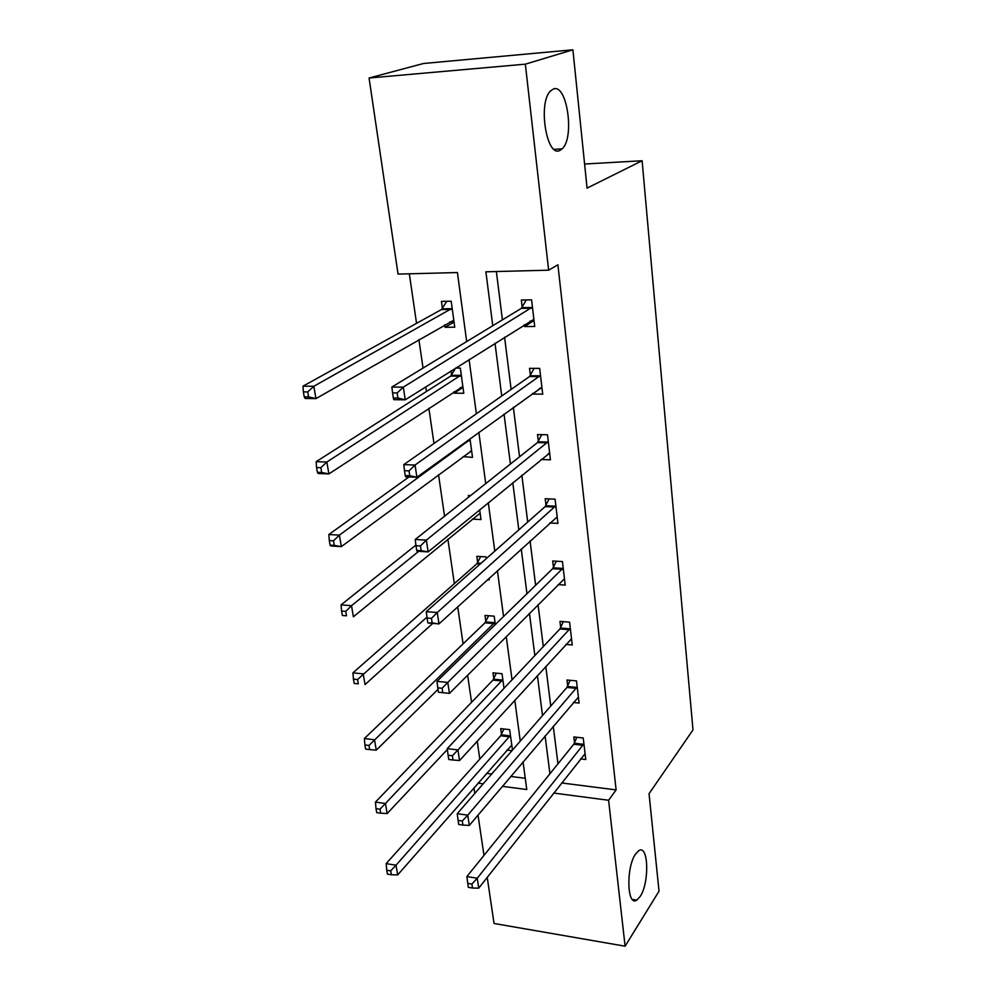 <?xml version="1.0" encoding="UTF-8"?>
<svg xmlns="http://www.w3.org/2000/svg" width="996" height="996" viewBox="0 0 996 996"><rect width="100%" height="100%" fill="white"/><g stroke="black" fill="none" stroke-linecap="round" stroke-linejoin="round"><path stroke-width="1.49" d="M559.926 150.384C546.605 158.202 537.591 102.451 550.639 90.848L553.328 89.042C567.098 83.029 574.904 138.083 562.118 148.852L559.926 150.384M640.179 896.462L636.755 900.123C626.994 907.119 625.924 867.255 635.597 853.97L638.71 850.709C648.496 843.799 649.653 882.643 640.179 896.462M466.676 341.566L457.425 272.555L398.051 274.099L369.068 78.012L423.487 63.495L572.899 49.8L587.067 188.12L642.109 160.742L692.992 729.919L649.043 793.7L659.028 891.183L625.102 946.2L494.041 923.479L487.231 877.376M483.981 855.39L478.018 815.114M474.818 793.438L473.972 787.736M409.344 273.8L416.54 323.339M418.905 339.611L423.039 368.084M425.765 386.871L426.437 391.503M428.865 408.248L433.982 443.469M438.526 474.719L444.552 516.227M447.876 539.122L454.338 583.619M457.712 606.838L463.078 643.852M467.634 675.176L471.569 702.305M477.221 741.223L479.811 759.064M642.109 160.742L584.59 164.029M486.558 773.357L491.7 774.004M510.761 776.444L525.253 778.299M512.467 750.125L509.666 729.645L500.702 728.624L501.486 734.326M511.981 750.673L506.939 750.063M504.026 688.323L502.034 673.719L492.958 672.835L493.779 678.699M495.323 624.504L494.178 616.163L485.002 615.428L485.836 621.467M487.442 579.772L489.235 579.896L489.024 578.34M486.334 558.594L486.098 556.901L476.798 556.328L477.657 562.541M472.229 519.103L481.006 519.551L479.661 509.74M470.635 495.547L468.357 495.448L468.593 497.166M462.966 456.629L472.515 457.376L469.975 438.775M453.964 391.752L454.164 393.171L463.775 393.283L460.339 368.109L455.558 368.097M451.076 370.91L451.624 374.87M451.686 375.305L451.798 376.077M444.689 324.833L445.025 327.286L454.749 327.198L451.213 301.228L441.44 301.39L442.411 308.411M442.461 308.822L442.56 309.544M561.632 782.943L616.113 789.903L557.909 264.799L548.634 270.177L485.899 271.808L492.771 325.717M496.369 271.535L502.407 319.853M504.574 337.171L511.122 389.424M513.363 407.327L519.551 456.778M521.854 475.217L527.718 522.029M530.084 540.953L535.624 585.275M538.052 604.647L543.306 646.591M545.783 666.386L550.751 706.077M553.266 726.246L557.972 763.808M580.581 758.89L585.76 759.512L583.22 737.999L573.845 736.94L574.543 742.755M573.397 702.479L579.099 703.076L576.497 680.915L566.998 680.007L567.72 685.983M565.902 644.412L572.252 644.96L569.563 622.139L559.951 621.38L560.698 627.542M558.071 584.602L565.205 585.088L562.429 561.582L552.693 560.985L553.465 567.334M549.817 522.987L557.934 523.398L555.083 499.158L545.21 498.735L546.007 505.283M541.065 459.492L550.439 459.791L547.501 434.791L537.504 434.555L538.313 441.315M532.549 393.408L532.636 394.067L542.708 394.179L539.67 368.383L529.536 368.346L530.382 375.318M530.432 375.766L530.532 376.55M524.294 324.733L524.519 326.564L534.728 326.464L531.59 299.846L521.331 300.02L522.19 307.216M522.24 307.639L522.327 308.374M572.899 49.8L525.34 64.167L548.634 270.177M369.068 78.012L525.34 64.167M616.113 789.903L608.593 800.261L625.102 946.2M553.664 793.053L608.593 800.261M495.012 343.209L501.735 395.997M504.051 414.075L510.413 464.024M512.791 482.624L518.816 529.897M521.257 548.995L526.959 593.703M529.449 613.262L534.852 655.567M537.404 675.525L542.509 715.551M545.098 735.895L549.929 773.755M502.395 786.33L526.76 789.529L523.062 761.928M520.273 741.136L514.783 700.213M512.044 679.795L506.242 636.506M503.553 616.499L497.415 570.696M494.788 551.124L488.289 502.681M485.724 483.595L478.852 432.339M476.362 413.776L469.091 359.556M478.005 783.13L483.185 783.815M470.871 451.263L463.028 457.077M462.642 387.593L454.164 393.171M540.517 388.34L532.636 394.067M454.052 322.082L445.025 327.286M533.184 321.073L524.519 326.564M583.146 745.319L573.783 744.236L466.875 876.567L477.246 878.235L583.905 743.825M471.905 884.062L467.747 883.39L468.357 887.349L472.515 888.034L471.905 884.062L477.246 878.235L478.74 888.146L585.075 753.735M573.783 744.236L576.809 737.277M466.875 876.567L467.747 883.39M472.515 888.034L478.74 888.146M503.914 728.997L500.677 735.77L386.162 863.619L396.022 865.2L397.69 874.899L511.77 745.07M510.45 735.359L396.022 865.2L390.706 870.865L386.747 870.23L387.432 874.115L391.378 874.762L390.706 870.865M397.69 874.899L391.378 874.762M386.747 870.23L386.162 863.619M576.423 688.373L566.936 687.439L457.239 813.67L467.759 815.164L577.207 686.916M462.306 821.003L458.098 820.393L458.72 824.489L462.928 825.099L462.306 821.003L467.759 815.164L469.303 825.41L578.402 697.125M566.936 687.439L570.16 680.305M457.239 813.67L458.098 820.393M462.928 825.099L469.303 825.41M569.5 629.733L559.901 628.949L447.266 748.631L457.936 749.926L570.297 628.327M452.383 755.777L448.113 755.242L448.76 759.487L453.031 760.023L452.383 755.777L457.936 749.926L459.53 760.533L571.53 638.822M559.901 628.949L563.338 621.641M447.266 748.631L448.113 755.242M453.031 760.023L459.53 760.533M496.382 673.172L492.933 680.119L375.442 802.104L385.44 803.523L387.158 813.545L447.378 749.49M502.843 679.596L380.011 809.2L376.015 808.615L376.712 812.624L380.709 813.209L380.011 809.2M387.158 813.545L380.709 813.209M376.015 808.615L375.442 802.104M488.65 615.715L484.977 622.836L364.374 738.546L374.508 739.779L376.276 750.137L438.016 689.394M495.012 622.201L368.968 745.456L364.91 744.958L365.644 749.104L369.69 749.602L368.968 745.456M376.276 750.137L369.69 749.602M364.91 744.958L364.374 738.546M562.367 569.326L552.643 568.704L436.958 681.339L447.777 682.422L563.188 567.944M442.112 688.273L447.777 682.422L449.433 693.403L438.452 692.22L442.784 692.668L442.112 688.273L437.779 687.825L438.452 692.22M564.458 578.776L449.433 693.403L442.784 692.668M552.643 568.704L556.316 561.209M436.958 681.339L437.779 687.825M555.021 507.064L545.161 506.615L426.276 611.656L437.256 612.528L555.855 505.731M431.467 618.367L437.256 612.528L438.975 623.894L428.019 622.986L432.164 622.923L431.467 618.367L427.072 618.018L427.77 622.562M557.162 516.887L438.975 623.894L432.164 622.923M545.161 506.615L549.12 498.909M426.276 611.656L427.072 618.018M548.36 453.529L549.705 453.566M547.439 442.847L537.454 442.598L415.22 539.471L426.363 540.118L548.298 441.564M420.449 545.945L426.363 540.118L428.131 551.896L417.025 551.224L416.714 550.402L421.171 550.664L420.449 545.945L415.992 545.684L416.714 550.402M549.655 453.08L428.131 551.896L421.171 550.664M537.454 442.598L541.712 434.654M415.22 539.471L415.992 545.684M480.719 556.565L476.785 563.873L352.933 672.848L363.191 673.881L365.034 684.588L432.787 623.384M426.96 617.097L357.552 679.558L353.443 679.135L354.19 683.418L358.299 683.841L357.552 679.558M358.299 683.841L354.19 683.418M353.443 679.135L352.933 672.848M415.917 545.061L341.093 604.871L351.501 605.705L353.393 616.785L480.134 513.177M418.718 551.323L351.501 605.705L345.737 611.37L341.578 611.034L342.35 615.466L346.508 615.814L345.737 611.37M346.508 615.814L342.35 615.466M341.578 611.034L341.093 604.871M471.681 451.288L470.237 451.25M409.007 476.947L328.842 534.528L339.387 535.126L341.354 546.605L471.618 450.815M470.087 439.572L339.387 535.126L333.511 540.803L329.29 540.554L330.087 545.136L334.307 545.397L333.511 540.803M334.307 545.397L341.354 546.605L330.834 545.97L330.087 545.136M329.29 540.554L328.842 534.528M539.558 388.328L542.023 388.353M539.62 376.613L529.499 376.55L403.754 464.646L415.058 465.032L540.492 375.38M409.02 470.859L415.058 465.032L416.901 477.246L405.621 476.823L405.248 475.578L409.767 475.752L409.02 470.859L404.5 470.697L405.248 475.578M541.899 387.245L416.901 477.246L409.767 475.752M529.499 376.55L534.117 368.371M403.754 464.646L404.5 470.697M462.991 387.593L460.339 387.569M455.62 368.097L450.69 376.077L316.155 461.671L326.85 462.032L328.879 473.922L462.854 386.523M461.273 374.932L326.85 462.032L320.849 467.697L316.566 467.535L317.388 472.303L321.671 472.465L320.849 467.697M321.671 472.465L328.879 473.922L318.222 473.523L317.388 472.303M316.566 467.535L316.155 461.671M530.059 321.11L534.093 321.061M531.553 308.237L521.282 308.387L391.864 387.033L403.33 387.145L532.449 307.054M397.167 392.947L403.33 387.145L405.235 399.819L393.806 399.67L393.345 397.964L397.939 398.026L397.167 392.947L392.573 392.897L393.345 397.964M533.893 319.318L405.235 399.819L397.939 398.026M521.282 308.387L526.324 299.933M391.864 387.033L392.573 392.897M454.039 321.932L449.868 321.87M446.818 301.302L441.44 309.557L303.008 386.174L313.84 386.286L315.956 398.612L453.803 320.214M452.172 308.262L313.84 386.286L307.714 391.926L303.369 391.876L304.228 396.806L308.573 396.869L307.714 391.926M308.573 396.869L315.956 398.612L305.15 398.462L304.228 396.806M303.369 391.876L303.008 386.174M583.706 744.323L574.343 743.24M501.274 734.811L510.226 735.845M500.677 735.77L509.641 736.816M576.995 687.414L567.508 686.481M570.086 628.8L560.487 628.028M493.555 679.185L502.619 680.069M492.933 680.119L502.009 681.015M485.6 621.927L494.775 622.674M484.977 622.836L494.153 623.583M562.964 568.43L553.241 567.807M555.631 506.192L545.771 505.744M548.061 442.025L538.077 441.763M477.42 563.001L481.093 563.226M476.785 563.873L480.122 564.085M468.319 439.971L469.838 440.008M467.211 440.767L469.178 440.817M540.255 375.816L530.146 375.766M451.375 375.305L461.011 375.368M450.69 376.077L460.326 376.139M532.2 307.49L521.954 307.639M442.149 308.822L451.91 308.685M441.44 309.557L451.213 309.407M636.755 900.123L632.373 899.425M562.118 148.852L554.162 149.35M539.708 376.55L529.586 376.488M450.777 376.015L460.426 376.065M531.727 308.1L521.468 308.25M441.626 309.432L451.4 309.283"/></g></svg>
